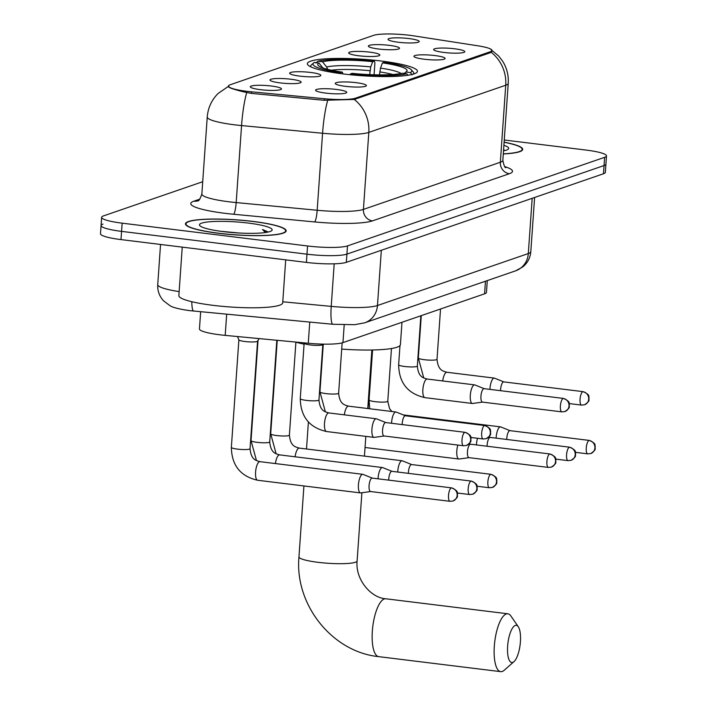<?xml version="1.0" encoding="UTF-8"?>
<svg xmlns="http://www.w3.org/2000/svg" width="707" height="707" viewBox="0 0 707 707"><rect width="100%" height="100%" fill="white"/><g stroke="black" fill="none" stroke-linecap="round" stroke-linejoin="round"><path stroke-width="1.06" d="M343.575 73.988A55.173 8.254 4 0 0 417.439 71.354A55.173 8.254 4 0 0 381.223 61.023A55.173 8.254 4 0 0 307.368 63.657A55.173 8.254 4 0 0 343.575 73.988M356.151 82.666A15.616 2.333 -176 0 1 366.323 85.794A15.616 2.333 -176 0 1 345.502 86.334A15.616 2.333 -176 0 1 335.304 83.62A15.616 2.333 -176 0 1 356.151 82.666M434.858 55.553A15.616 2.333 -176 0 1 445.03 58.681A15.616 2.333 -176 0 1 424.2 59.22A15.616 2.333 -176 0 1 414.002 56.516A15.616 2.333 -176 0 1 434.858 55.553M454.53 48.774A15.616 2.333 -176 0 1 464.702 51.903A15.616 2.333 -176 0 1 443.881 52.442A15.616 2.333 -176 0 1 433.683 49.737A15.616 2.333 -176 0 1 454.53 48.774M336.479 89.444A15.616 2.333 -176 0 1 346.651 92.573A15.616 2.333 -176 0 1 325.821 93.112A15.616 2.333 -176 0 1 315.622 90.399A15.616 2.333 -176 0 1 336.479 89.444M290.886 79.228A15.616 2.333 -176 0 1 301.058 82.366A15.616 2.333 -176 0 1 280.237 82.905A15.616 2.333 -176 0 1 270.03 80.191A15.616 2.333 -176 0 1 290.886 79.228M310.567 72.45A15.616 2.333 -176 0 1 320.731 75.587A15.616 2.333 -176 0 1 299.909 76.126A15.616 2.333 -176 0 1 289.711 73.413A15.616 2.333 -176 0 1 310.567 72.45M369.593 52.124A15.616 2.333 -176 0 1 379.765 55.252A15.616 2.333 -176 0 1 358.935 55.791A15.616 2.333 -176 0 1 348.737 53.078A15.616 2.333 -176 0 1 369.593 52.124M389.265 45.345A15.616 2.333 -176 0 1 399.437 48.474A15.616 2.333 -176 0 1 378.616 49.013A15.616 2.333 -176 0 1 368.418 46.3A15.616 2.333 -176 0 1 389.265 45.345M408.946 38.567A15.616 2.333 -176 0 1 419.11 41.695A15.616 2.333 -176 0 1 398.288 42.234A15.616 2.333 -176 0 1 388.09 39.53A15.616 2.333 -176 0 1 408.946 38.567M271.214 86.007A15.616 2.333 -176 0 1 281.386 89.144A15.616 2.333 -176 0 1 260.556 89.683A15.616 2.333 -176 0 1 250.358 86.97A15.616 2.333 -176 0 1 271.214 86.007M487.282 280.591L486.46 292.406A31.232 4.666 -176 0 1 484.578 293.829L342.957 342.612A31.232 4.666 -176 0 1 308.27 343.257L225.197 335.374A31.232 4.666 -176 0 1 219.948 334.8A31.232 4.666 -176 0 1 199.454 328.958L200.655 311.734M251.639 91.83A28.103 4.207 -176 0 1 246.92 91.318A28.103 4.207 -176 0 1 228.467 86.06A28.103 4.207 -176 0 1 230.155 84.778L373.641 35.35A28.103 4.207 -176 0 1 414.01 35.898L477.932 45.814A28.103 4.207 -176 0 1 491.957 50.471A28.103 4.207 -176 0 1 490.26 51.752L355.55 98.158A28.103 4.207 -176 0 1 324.327 98.733L251.639 91.83L251.524 93.404M218.578 233.283A50.489 7.547 4 0 0 286.167 230.871A50.489 7.547 4 0 0 253.026 221.415A50.489 7.547 4 0 0 185.446 223.827A50.489 7.547 4 0 0 218.578 233.283M503.287 153.958A50.489 7.547 4 0 0 522.703 149.389A50.489 7.547 4 0 0 504.118 142.169M492.081 51.054L490.375 52.698L354.26 99.448L324.045 100.279L251.356 93.386L242.881 91.698C231.666 88.843 226.974 87.005 228.794 86.192M102.948 224.101A31.232 4.666 4 0 0 101.074 225.524L100.5 233.743A31.232 4.666 4 0 0 120.994 239.593L306.405 262.403A31.232 4.666 4 0 0 346.342 262.332L603.478 173.754L604.052 165.544A31.232 4.666 4 0 0 605.926 164.121A31.232 4.666 4 0 1 604.052 165.544L346.916 254.122L604.052 165.544L604.626 157.325A31.232 4.666 4 0 0 606.5 155.902A31.232 4.666 4 0 0 586.006 150.061L504.268 140.004M306.405 262.403L306.979 254.184A31.232 4.666 4 0 0 346.916 254.122A31.232 4.666 4 0 1 306.979 254.184L121.569 231.375L306.979 254.184L307.554 245.974A31.232 4.666 4 0 0 347.49 245.903L604.626 157.325M101.074 225.524A31.232 4.666 4 0 0 121.569 231.375A31.232 4.666 4 0 1 101.074 225.524L101.649 217.314A31.232 4.666 4 0 0 122.143 223.165L307.554 245.974M202.715 181.717L103.522 215.891A31.232 4.666 4 0 0 101.649 217.314M603.478 173.754A31.232 4.666 4 0 0 605.351 172.331L606.5 155.902M252.85 221.477A49.967 7.468 4 0 0 185.959 223.863A49.967 7.468 4 0 0 218.755 233.222A49.967 7.468 4 0 0 285.646 230.835A49.967 7.468 4 0 0 252.85 221.477M182.247 247.123L178.862 295.588A52.044 7.786 4 0 0 213.019 305.336A52.044 7.786 4 0 0 282.703 302.852L285.708 259.858M268.28 232.02L262.483 229.501L265.408 232.541M223.377 231.631A36.437 5.444 4 0 0 271.674 230.685A36.437 5.444 4 0 0 248.237 223.067A36.437 5.444 4 0 0 199.825 225.657A36.437 5.444 4 0 0 223.377 231.631M238.948 233.01L220.39 231.242M262.483 229.501L267.485 232.196M504.816 150.538L503.587 149.69M503.508 150.812A36.437 5.444 4 0 0 508.209 149.204A36.437 5.444 4 0 0 503.897 145.315M503.296 153.852A49.967 7.468 4 0 0 522.19 149.354A49.967 7.468 4 0 0 504.109 142.266M503.543 150.335L504.02 150.715M512.734 662.406A18.736 6.151 97 0 0 513.998 661.619A18.736 6.151 97 0 0 520.131 644.678A18.736 6.151 97 0 0 518.293 626.747A18.736 6.151 97 0 0 515.315 625.439A18.736 6.151 97 0 0 507.635 646.127A18.736 6.151 97 0 0 512.734 662.406M513.998 661.619L504.232 670.254A29.146 9.571 -83 0 1 502.253 671.473A29.146 9.571 -83 0 1 500.706 671.65A29.146 9.571 -83 0 1 494.511 643.856A29.146 9.571 -83 0 1 506.274 613.976A29.146 9.571 -83 0 1 507.82 613.791A29.146 9.571 -83 0 1 510.905 616.009L518.293 626.747M382.452 62.879L384.095 62.313A49.552 7.406 4 0 1 411.341 69.807A49.552 7.406 4 0 1 410.369 72.582L405.853 72.026A44.762 6.69 4 0 0 406.472 71.601A44.762 6.69 4 0 0 382.452 62.879L380.499 68.102L379.518 74.871M295.897 342.161A57.249 8.564 4 0 0 304.072 344.176M315.879 63.02L317.982 61.209A49.552 7.406 4 0 1 374.339 61.12L374.904 62.923L374.074 74.783M413.242 74.155A51.629 7.724 4 0 0 413.763 73.166A51.629 7.724 4 0 0 413.25 71.955L411.341 69.807M410.369 72.582L412.19 74.871M407.974 75.26L406.817 73.802A49.552 7.406 4 0 1 350.469 73.899L350.159 74.73M374.339 61.12L372.695 61.686A44.762 6.69 4 0 0 322.498 61.765L317.982 61.209M350.469 73.899L352.113 73.334A44.762 6.69 4 0 0 402.301 73.245L406.817 73.802M322.498 61.765L326.634 66.971L327.739 69.366M369.69 74.624L370.742 66.9L372.695 61.686M404.165 73.475L405.853 72.026M341.72 349.09A57.249 8.564 4 0 0 400.418 344.609L401.983 322.286M323.081 68.199L318.954 62.994L314.429 62.437A49.552 7.406 4 0 0 313.625 62.976L311.425 64.832A51.629 7.724 4 0 0 310.753 65.963A51.629 7.724 4 0 0 311.133 67.015M340.385 73.581L340.712 72.697A49.552 7.406 4 0 1 313.625 62.976M318.954 62.994A44.762 6.69 4 0 0 318.194 65.433A44.762 6.69 4 0 0 342.356 72.132L340.712 72.697M342.356 72.132L342.922 73.908M257.569 341.074A9.368 1.405 -176 0 1 257.534 341.181A9.368 1.405 -176 0 1 245.029 341.525A9.368 1.405 -176 0 1 238.895 339.873L237.49 336.541M372.315 478.109L363.036 474.388A9.368 3.075 97 0 0 362.779 474.317A9.368 3.075 97 0 0 362.284 474.379A9.368 3.075 97 0 0 358.44 484.719A9.368 3.075 97 0 0 360.49 492.912A9.368 3.075 97 0 0 360.756 492.912L370.662 491.542M372.403 478.153A6.77 2.218 97 0 0 372.218 478.1A6.77 2.218 97 0 0 371.855 478.144A6.77 2.218 97 0 0 369.081 485.612A6.77 2.218 97 0 0 370.565 491.533A6.77 2.218 97 0 0 370.76 491.533M391.987 471.33L382.717 467.61A9.368 3.075 97 0 0 382.452 467.539A9.368 3.075 97 0 0 381.957 467.601A9.368 3.075 97 0 0 378.112 477.941A9.368 3.075 97 0 0 378.068 478.825M392.085 471.375A6.77 2.218 97 0 0 391.899 471.322A6.77 2.218 97 0 0 391.537 471.366A6.77 2.218 97 0 0 388.762 478.833A6.77 2.218 97 0 0 388.717 480.133M411.668 464.561L402.389 460.831A9.368 3.075 97 0 0 402.133 460.761A9.368 3.075 97 0 0 401.629 460.823A9.368 3.075 97 0 0 397.794 471.162A9.368 3.075 97 0 0 397.741 472.046M411.757 464.596A6.77 2.218 97 0 0 411.571 464.543A6.77 2.218 97 0 0 411.209 464.587A6.77 2.218 97 0 0 408.434 472.055A6.77 2.218 97 0 0 408.39 473.354M470.791 444.261A6.77 2.218 97 0 0 470.597 444.208A6.77 2.218 97 0 0 470.243 444.252A6.77 2.218 97 0 0 467.46 451.72A6.77 2.218 97 0 0 468.944 457.641A6.77 2.218 97 0 0 469.139 457.641M457.844 445.065A9.368 3.075 97 0 0 456.819 450.827A9.368 3.075 97 0 0 458.87 459.029A9.368 3.075 97 0 0 459.143 459.02L469.041 457.659M490.464 437.483A6.77 2.218 97 0 0 490.278 437.43A6.77 2.218 97 0 0 489.916 437.474A6.77 2.218 97 0 0 487.141 444.942A6.77 2.218 97 0 0 487.096 446.241M477.517 438.287A9.368 3.075 97 0 0 476.491 444.049A9.368 3.075 97 0 0 476.447 444.933M510.047 430.669L500.768 426.94A9.368 3.075 97 0 0 500.512 426.869A9.368 3.075 97 0 0 500.008 426.931A9.368 3.075 97 0 0 496.173 437.271A9.368 3.075 97 0 0 496.12 438.154M510.136 430.704A6.77 2.218 97 0 0 509.95 430.651A6.77 2.218 97 0 0 509.588 430.696A6.77 2.218 97 0 0 506.813 438.163A6.77 2.218 97 0 0 506.769 439.462M322.834 344.503A9.368 1.405 -176 0 1 322.799 344.609A9.368 1.405 -176 0 1 310.293 344.954A9.368 1.405 -176 0 1 304.16 343.31L303.966 342.842M385.801 422.565L376.522 418.836A9.368 3.075 97 0 0 376.265 418.774A9.368 3.075 97 0 0 375.762 418.827A9.368 3.075 97 0 0 371.926 429.167A9.368 3.075 97 0 0 373.976 437.368A9.368 3.075 97 0 0 374.242 437.368L384.148 435.998M385.889 422.6A6.77 2.218 97 0 0 385.704 422.556A6.77 2.218 97 0 0 385.342 422.592A6.77 2.218 97 0 0 382.567 430.068A6.77 2.218 97 0 0 384.051 435.98A6.77 2.218 97 0 0 384.246 435.98M405.473 415.787L396.203 412.057A9.368 3.075 97 0 0 395.938 411.995A9.368 3.075 97 0 0 395.443 412.048A9.368 3.075 97 0 0 391.598 422.388A9.368 3.075 97 0 0 391.554 423.272M405.571 415.822A6.77 2.218 97 0 0 405.376 415.778A6.77 2.218 97 0 0 405.023 415.813A6.77 2.218 97 0 0 402.248 423.29A6.77 2.218 97 0 0 402.195 424.58M484.18 388.673L474.901 384.953A9.368 3.075 97 0 0 474.644 384.882A9.368 3.075 97 0 0 474.15 384.935A9.368 3.075 97 0 0 470.305 395.284A9.368 3.075 97 0 0 472.356 403.476A9.368 3.075 97 0 0 472.621 403.476L482.528 402.106M484.268 388.717A6.77 2.218 97 0 0 484.083 388.664A6.77 2.218 97 0 0 483.721 388.709A6.77 2.218 97 0 0 480.946 396.176A6.77 2.218 97 0 0 482.43 402.097A6.77 2.218 97 0 0 482.625 402.097M503.852 381.895L494.582 378.174A9.368 3.075 97 0 0 494.317 378.104A9.368 3.075 97 0 0 493.822 378.157A9.368 3.075 97 0 0 489.978 388.505A9.368 3.075 97 0 0 489.933 389.38M503.95 381.939A6.77 2.218 97 0 0 503.764 381.886A6.77 2.218 97 0 0 503.402 381.93A6.77 2.218 97 0 0 500.627 389.398A6.77 2.218 97 0 0 500.583 390.697M226.673 314.2L225.197 335.374M355.55 98.158L355.48 99.166M324.327 98.733L324.221 100.297M490.26 51.752L490.19 52.76M309.754 322.083L308.27 343.257M344.194 324.937L342.957 342.612M485.462 281.218L484.578 293.829M491.179 52.291A36.437 33.98 71 0 1 505.726 85.238L368.815 132.403A41.642 6.23 -176 0 1 322.569 133.252L241.564 125.572A41.642 6.23 -176 0 1 234.574 124.812A41.642 6.23 -176 0 1 207.239 117.017L201.857 194.018A41.642 6.23 4 0 0 229.183 201.813A41.642 6.23 4 0 0 236.182 202.573L317.178 210.262A41.642 6.23 4 0 0 363.425 209.405L500.344 162.248A41.642 6.23 4 0 0 502.845 160.348C503.923 165.588 504.948 168.027 505.92 167.665M246.708 92.617A36.437 5.886 -84.6 0 0 241.564 125.572L236.182 202.573A10.411 1.679 95.4 0 1 233.663 214.256A52.044 7.786 -176 0 1 193.886 201.186L199.834 199.135M504.825 166.649A52.044 7.786 -176 0 1 509.385 173.71L372.465 220.876A10.411 9.712 -109 0 1 363.425 209.405L368.815 132.403A36.437 33.98 -109 0 0 354.26 99.448M491.197 49.799L498.629 56.003L502.606 61.164C506.848 67.952 508.722 75.349 508.227 83.346A41.642 6.23 -176 0 1 505.726 85.238L500.344 162.248A10.411 9.712 -109 0 0 509.385 173.71M372.465 220.876A52.044 7.786 -176 0 1 314.659 221.936A10.411 1.679 95.4 0 0 317.178 210.262L322.569 133.252A36.437 5.886 -84.6 0 1 327.668 100.438M314.659 221.936L233.663 214.256M122.143 223.165L120.994 239.593M347.49 245.903L346.342 262.332M193.886 201.186A10.411 9.712 -109 0 0 197.845 200.815M282.773 301.783L331.221 306.378A41.642 6.23 4 0 0 377.467 305.521L528.315 253.557A41.642 6.23 4 0 0 530.816 251.665C530.268 257.843 527.608 262.916 522.844 266.866L515.58 270.843L364.724 322.807L354.72 324.69L332.856 324.274L189.626 310.629C179.163 309.162 172.543 307.465 169.751 305.521L163.45 300.722C159.331 296.153 157.422 290.78 157.741 284.621A41.642 6.23 4 0 0 179.136 291.602M332.856 324.274A20.821 3.358 -84.6 0 1 331.221 306.378L334.19 263.817M364.724 322.807A20.821 19.416 -109 0 0 377.467 305.521L381.329 250.278M515.58 270.843A20.821 19.416 -109 0 0 528.315 253.557L532.177 198.314M193.7 311.08A20.821 3.358 -84.6 0 1 191.791 301.712M361.887 492.752L357.115 560.934A29.146 4.357 -176 0 1 355.365 562.268A29.146 4.357 -176 0 1 318.097 562.33A29.146 4.357 -176 0 1 298.964 556.869C294.527 604.476 332.016 651.978 378.722 656.644L500.706 671.65M357.115 560.934C355.161 579.422 370.892 597.928 385.845 598.785A29.146 9.571 97 0 0 384.299 598.962A29.146 9.571 97 0 0 372.527 628.841A29.146 9.571 97 0 0 378.722 656.644M392.809 74.5A38.514 5.762 4 0 0 379.721 71.911M370.742 66.9A40.043 5.983 4 0 0 326.634 66.971M401.046 73.51A40.043 5.983 4 0 0 380.499 68.102M369.964 70.709A38.514 5.762 4 0 0 331.318 70.196M451.296 487.918A6.77 2.218 97 0 0 448.565 494.856A6.77 2.218 97 0 0 449.997 501.307L453.028 500.989A6.77 6.31 71 0 0 457.173 495.368A6.77 6.31 -109 0 0 451.296 487.918A6.77 2.218 97 0 1 451.649 487.874L372.218 478.1M231.357 447.372C231.702 465.383 240.46 476.35 257.64 480.256A9.368 3.075 97 0 1 255.616 471.613A9.368 3.075 97 0 1 259.222 461.804A9.368 3.075 97 0 1 259.425 461.724A9.368 3.075 97 0 1 259.92 461.662C256.376 460.425 251.171 460.345 250.048 448.68A9.368 1.405 -176 0 1 249.262 449.175A9.368 1.405 -176 0 1 237.499 449.122A9.368 1.405 -176 0 1 231.357 447.372L238.878 339.82M470.968 481.14A6.77 2.218 97 0 0 468.237 488.077A6.77 2.218 97 0 0 469.678 494.529L472.709 494.211A6.77 6.31 71 0 0 476.845 488.59A6.77 6.31 -109 0 0 470.968 481.14A6.77 2.218 97 0 1 471.33 481.096L391.899 471.322M275.43 463.571A9.368 3.075 97 0 1 278.903 455.025A9.368 3.075 97 0 1 279.106 454.946A9.368 3.075 97 0 1 279.601 454.884C276.048 453.647 270.843 453.567 269.721 441.902A9.368 1.405 -176 0 1 268.943 442.396A9.368 1.405 -176 0 1 257.18 442.343A9.368 1.405 -176 0 1 251.029 440.594L258.037 340.332M490.649 474.362A6.77 2.218 97 0 0 487.918 481.299A6.77 2.218 97 0 0 489.35 487.75L492.381 487.432A6.77 6.31 71 0 0 496.517 481.812A6.77 6.31 -109 0 0 490.649 474.362A6.77 2.218 97 0 1 491.003 474.317L411.571 464.543M295.111 456.793A9.368 3.075 97 0 1 298.575 448.256A9.368 3.075 97 0 1 298.778 448.167A9.368 3.075 97 0 1 299.273 448.105C295.729 446.868 290.524 446.789 289.393 435.123A9.368 1.405 -176 0 1 288.615 435.618A9.368 1.405 -176 0 1 276.852 435.574A9.368 1.405 -176 0 1 270.701 433.815L277.241 340.314M549.675 454.027A6.77 2.218 97 0 0 546.944 460.964A6.77 2.218 97 0 0 548.385 467.415L551.407 467.097A6.77 6.31 71 0 0 555.552 461.485A6.77 6.31 -109 0 0 549.675 454.027A6.77 2.218 97 0 1 550.037 453.982L470.597 444.208M569.347 447.248A6.77 2.218 97 0 0 566.616 454.186A6.77 2.218 97 0 0 568.057 460.637L571.088 460.319A6.77 6.31 71 0 0 575.224 454.707A6.77 6.31 -109 0 0 569.347 447.248A6.77 2.218 97 0 1 569.709 447.204L490.278 437.43M368.073 408.566L368.1 408.01A9.368 1.405 -176 0 1 367.79 408.337M589.028 440.47A6.77 2.218 97 0 0 586.297 447.407A6.77 2.218 97 0 0 587.729 453.859L590.76 453.541A6.77 6.31 71 0 0 594.905 447.929A6.77 6.31 -109 0 0 589.028 440.47A6.77 2.218 97 0 1 589.382 440.426L509.95 430.651M391.881 411.492L389.548 408.628L387.772 401.231A9.368 1.405 -176 0 1 386.994 401.726A9.368 1.405 -176 0 1 375.231 401.682A9.368 1.405 -176 0 1 369.081 399.923L372.58 349.992M464.782 432.366A6.77 2.218 97 0 0 462.051 439.303A6.77 2.218 97 0 0 463.483 445.755L466.514 445.437A6.77 6.31 71 0 0 470.659 439.825A6.77 6.31 -109 0 0 464.782 432.366A6.77 2.218 97 0 1 465.135 432.331L385.704 422.556M322.834 344.556L318.954 399.95A9.368 1.405 -176 0 1 318.177 400.445A9.368 1.405 -176 0 1 306.414 400.401A9.368 1.405 -176 0 1 300.263 398.642L304.143 343.248M376.265 418.774L328.835 412.932A9.368 3.075 97 0 0 328.34 412.994A9.368 3.075 97 0 0 328.136 413.082A9.368 3.075 97 0 0 324.531 422.892A9.368 3.075 97 0 0 326.546 431.535C309.374 427.62 300.616 416.653 300.263 398.642M484.454 425.587A6.77 2.218 97 0 0 481.723 432.525A6.77 2.218 97 0 0 483.164 438.976L486.195 438.658A6.77 6.31 71 0 0 490.331 433.046A6.77 6.31 -109 0 0 484.454 425.587A6.77 2.218 97 0 1 484.816 425.552L405.376 415.778M342.153 342.86L338.635 393.172A9.368 1.405 -176 0 1 337.849 393.666A9.368 1.405 -176 0 1 326.095 393.622A9.368 1.405 -176 0 1 319.944 391.864L323.285 344.123M395.938 411.995L348.516 406.154A9.368 3.075 97 0 0 348.012 406.216A9.368 3.075 97 0 0 347.817 406.304A9.368 3.075 97 0 0 344.344 414.841M563.161 398.483A6.77 2.218 97 0 0 560.43 405.42A6.77 2.218 97 0 0 561.862 411.872L564.893 411.554A6.77 6.31 71 0 0 569.038 405.933A6.77 6.31 -109 0 0 563.161 398.483A6.77 2.218 97 0 1 563.514 398.439L484.083 388.664M420.851 315.782L417.342 366.058A9.368 1.405 -176 0 1 416.556 366.553A9.368 1.405 -176 0 1 404.793 366.509A9.368 1.405 -176 0 1 398.642 364.75L399.985 345.546M474.644 384.882L427.214 379.049A9.368 3.075 97 0 0 426.719 379.102A9.368 3.075 97 0 0 426.515 379.191A9.368 3.075 97 0 0 422.91 389A9.368 3.075 97 0 0 424.925 397.643C407.753 393.728 398.995 382.77 398.642 364.75M582.833 391.705A6.77 2.218 97 0 0 580.102 398.642A6.77 2.218 97 0 0 581.543 405.093L584.574 404.775A6.77 6.31 71 0 0 588.71 399.155A6.77 6.31 -109 0 0 582.833 391.705A6.77 2.218 97 0 1 583.195 391.66L503.764 381.886M440.532 309.003L437.014 359.28A9.368 1.405 -176 0 1 436.237 359.775A9.368 1.405 -176 0 1 424.474 359.73A9.368 1.405 -176 0 1 418.323 357.981L421.284 315.631M494.317 378.104L446.895 372.271A9.368 3.075 97 0 0 446.391 372.324A9.368 3.075 97 0 0 446.197 372.412A9.368 3.075 97 0 0 442.723 380.949M491.957 50.471L491.878 51.611M228.467 86.06L228.414 86.864M228.511 86.289L218.03 93.545C211.587 100.049 207.991 107.871 207.239 117.017M508.227 83.346L502.845 160.348M197.995 200.761L197.792 200.832C198.729 201.309 200.081 199.029 201.857 194.018M157.741 284.621L160.542 244.454M530.816 251.665L534.607 197.483M185.888 224.941L185.959 223.863M285.575 231.914L285.646 230.835M522.111 150.432L522.19 149.354M385.845 598.785L507.82 613.791M308.393 422.017L306.511 448.998M303.922 485.956L298.964 556.869M413.701 74.005L413.763 73.166M310.691 66.803L310.753 65.963M371.864 350L367.773 408.522M365.828 436.36L364.45 456.121M259.92 461.662L362.779 474.317M257.534 341.181L259.089 338.591M257.569 341.127L250.048 448.68M257.64 480.256L360.49 492.912M449.997 501.307L370.565 491.533M451.649 487.874C459.577 491.533 456.519 492.726 457.544 493.786C456.81 496.729 459.382 496.535 453.028 500.989M279.601 454.884L382.452 467.539M276.826 340.27L269.721 441.902M256.464 460.566L251.029 440.594M469.678 494.529L457.411 493.018M471.33 481.096C479.249 484.755 476.2 485.948 477.225 487.017C476.491 489.951 479.063 489.757 472.709 494.211M299.273 448.105L402.133 460.761M295.906 342.082L289.393 435.123M276.137 453.788L270.701 433.815M489.35 487.75L477.084 486.239M491.003 474.317C498.93 477.976 495.872 479.169 496.897 480.239C496.164 483.173 498.735 482.987 492.381 487.432M470.694 444.226L469.271 443.651M365.051 447.478L458.87 459.029M548.385 467.415L468.944 457.641M550.037 453.982C557.956 457.641 554.898 458.834 555.923 459.904C555.198 462.838 557.761 462.652 551.407 467.097M490.375 437.447L488.944 436.873M372.156 350L368.1 408.01M568.057 460.637L555.79 459.126M569.709 447.204C577.628 450.863 574.579 452.056 575.604 453.125C574.871 456.059 577.442 455.874 571.088 460.319M403.29 414.912L500.512 426.869M391.466 348.524L387.772 401.231M369.726 408.77L369.081 399.923M587.729 453.859L575.463 452.347M589.382 440.426C597.309 444.084 594.251 445.277 595.276 446.347C594.543 449.281 597.115 449.095 590.76 453.541M322.799 344.609L323.099 344.115M328.835 412.932C325.291 411.704 320.085 411.624 318.954 399.95M326.546 431.535L373.976 437.368M463.483 445.755L384.051 435.98M465.135 432.331C473.063 435.989 470.005 437.173 471.03 438.243C470.296 441.186 472.868 440.991 466.514 445.437M325.379 411.836L319.944 391.864M348.516 406.154C344.963 404.925 339.758 404.846 338.635 393.172M483.164 438.976L470.889 437.474M484.816 425.552C492.735 429.211 489.677 430.395 490.711 431.464C489.978 434.407 492.549 434.213 486.195 438.658M427.214 379.049C423.67 377.812 418.464 377.732 417.342 366.058M424.925 397.643L472.356 403.476M561.862 411.872L482.43 402.097M563.514 398.439C571.442 402.097 568.384 403.29 569.409 404.351C568.675 407.294 571.247 407.099 564.893 411.554M423.758 377.945L418.323 357.981M446.895 372.271C443.342 371.034 438.137 370.954 437.014 359.28M581.543 405.093L569.276 403.582M583.195 391.66C591.114 395.319 588.065 396.512 589.09 397.573C588.357 400.516 590.928 400.321 584.574 404.775"/></g></svg>
